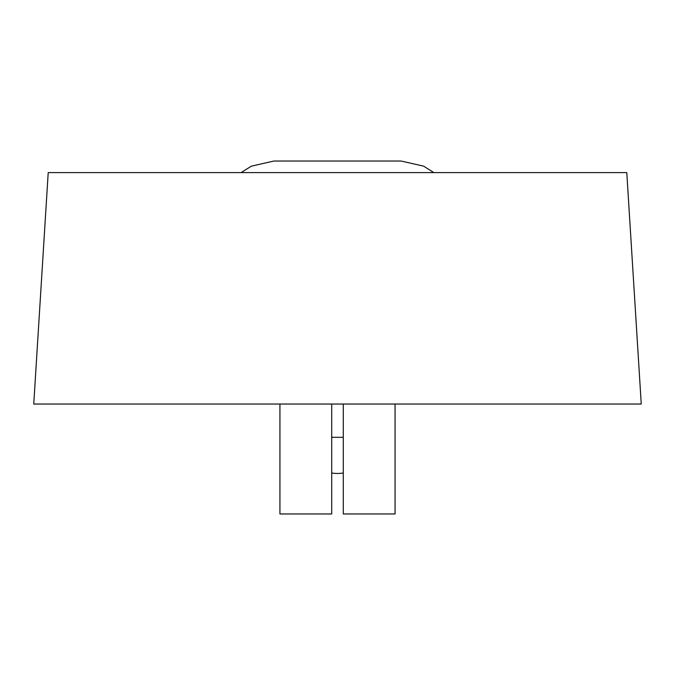 <?xml version="1.0" encoding="UTF-8"?>
<svg xmlns="http://www.w3.org/2000/svg" width="675" height="675" viewBox="0 0 675 675"><rect width="100%" height="100%" fill="white"/><g stroke="black" fill="none" stroke-linecap="round" stroke-linejoin="round"><path stroke-width="1.01" d="M626.788 172.606L48.212 172.606L33.75 404.038L641.25 404.038L626.788 172.606M337.5 161.038L401.144 161.038L273.856 161.038L251.319 166.168L241.127 172.606M331.712 473.462L331.712 472.998A36.163 36.163 0 0 0 343.288 472.998L343.288 473.462M331.712 404.038L331.712 513.962L279.931 513.962L279.931 404.038M395.069 404.038L395.069 513.962L343.288 513.962L343.288 404.038M343.288 437.307L331.712 437.307M433.873 172.606L423.681 166.168L401.144 161.038"/></g></svg>
